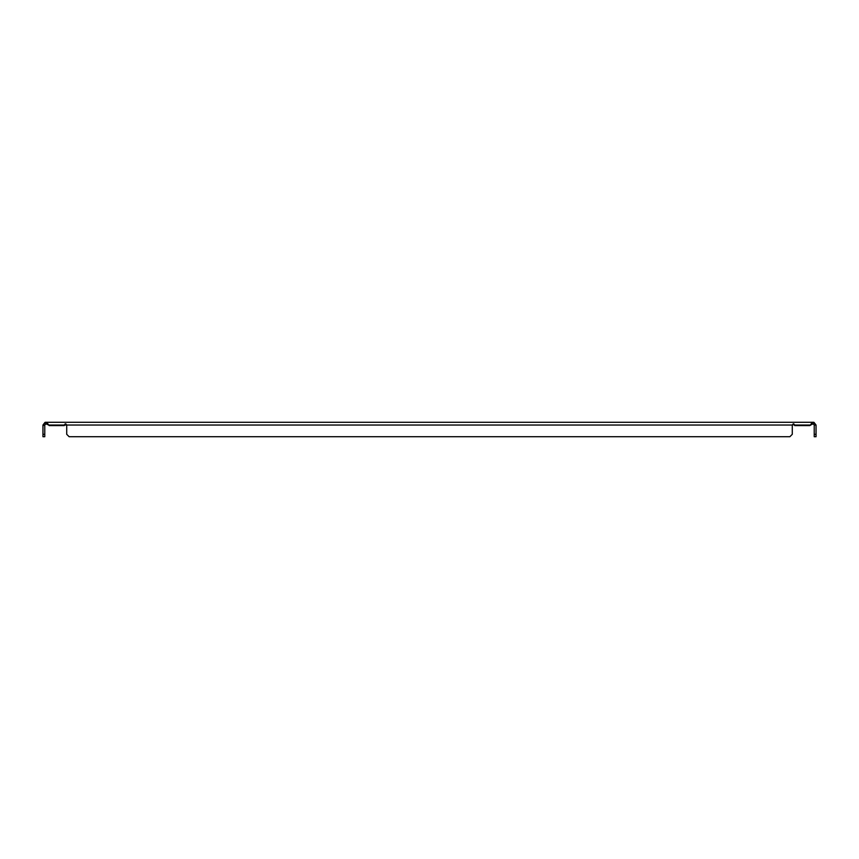 <?xml version="1.0" encoding="UTF-8"?>
<svg xmlns="http://www.w3.org/2000/svg" width="859" height="859" viewBox="0 0 859 859"><rect width="100%" height="100%" fill="white"/><g stroke="black" fill="none" stroke-linecap="round" stroke-linejoin="round"><path stroke-width="1.29" d="M46.74 424.11L45.699 424.11A0.923 0.923 0 0 0 45.473 424.142L45.033 422.37A2.749 2.749 0 0 1 45.699 422.284L46.74 422.284L46.74 424.142L48.609 425.033L47.213 424.26M813.301 424.11L812.26 424.11L812.26 422.284L813.301 422.284A2.749 2.749 0 0 1 813.967 422.37L813.527 424.142A0.923 0.923 0 0 0 813.301 424.11M792.9 424.7L794.575 425.033A1.213 1.213 0 0 1 794.704 425.57L809.854 425.57L812.26 424.142M46.74 422.37L49.146 425.57L64.296 425.57A1.213 1.213 0 0 1 64.425 425.033L66.594 425.033A1.213 1.213 0 0 1 66.723 425.57L66.723 434.31L69.128 436.716L789.872 436.716L792.277 434.31L792.277 425.57A1.213 1.213 0 0 1 792.406 425.033C793.136 423.476 793.856 423.476 794.575 425.033L810.391 425.033L812.26 422.37M813.527 424.142L814.225 425.033L816.05 425.033C815.739 423.476 815.739 423.476 816.05 425.033C815.739 423.476 815.739 423.476 816.05 425.033C815.739 423.476 815.739 423.476 816.05 425.033L814.225 425.033M45.033 422.37L42.95 425.033L44.775 425.033L45.473 424.142M812.26 422.284L46.74 422.284M48.609 425.033L64.425 425.033C65.144 423.476 65.864 423.476 66.594 425.033A1.213 1.213 0 0 1 66.723 425.57M813.967 422.37L816.05 425.033M816.05 425.57L816.05 436.716L814.225 436.716L814.225 425.57M44.775 425.033L44.775 436.716L42.95 436.716L42.95 434.31L44.775 434.31M42.95 425.033C43.261 423.476 43.261 423.476 42.95 425.033C43.261 423.476 43.261 423.476 42.95 425.033C43.261 423.476 43.261 423.476 42.95 425.033C43.261 423.476 43.261 423.476 42.95 425.033C43.261 423.476 43.261 423.476 42.95 425.033L44.775 425.57M816.05 434.31L814.225 434.31M42.95 434.31L42.95 425.57M66.594 425.033L792.406 425.033"/></g></svg>
